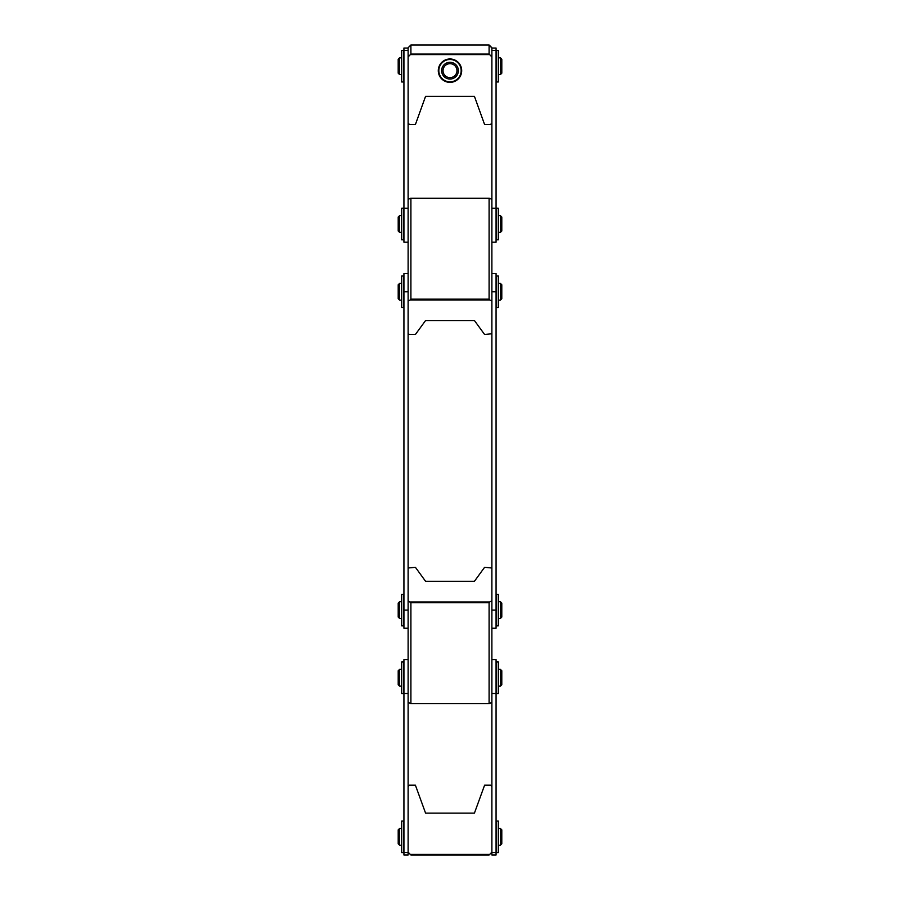 <?xml version="1.0" encoding="UTF-8"?>
<svg xmlns="http://www.w3.org/2000/svg" width="900" height="900" viewBox="0 0 900 900"><rect width="100%" height="100%" fill="white"/><g stroke="black" fill="none" stroke-linecap="round" stroke-linejoin="round"><path stroke-width="1.35" d="M496.069 208.249L491.884 208.249L491.884 242.156L496.069 242.156L496.069 48.049L491.884 48.049L491.884 56.925L489.094 54.045L410.906 54.045L408.116 56.925L408.116 123.109L409.511 124.526L415.406 124.526L425.565 96.356L474.435 96.356L484.594 124.526L490.489 124.526L491.884 123.109L491.884 56.925L491.884 333.776L484.594 334.474L474.435 320.546L425.565 320.546L415.406 334.474L409.511 334.474L408.116 333.776L408.116 301.039L410.344 299.925L489.645 299.925L489.094 299.16L410.906 299.16L410.344 299.925M410.344 198.292L408.116 199.406L410.625 198.214L489.375 198.214L491.884 199.406M489.094 198.495L489.094 299.16M489.645 299.925L491.884 301.039L491.884 702.371L489.364 703.564L410.625 703.564L408.116 702.371L408.116 568.001L415.406 567.304L425.565 581.276L474.435 581.276L425.565 581.276M410.906 54.045L410.906 45L408.116 47.734L408.116 600.84L410.906 602.73L410.906 703.294M410.906 198.495L410.906 299.16M474.435 581.276L484.594 567.304L491.884 568.001L491.884 600.84L489.645 601.965L410.344 601.965M410.906 602.73L489.094 602.73L489.645 601.965M489.094 602.73L489.094 703.294M489.645 703.496L491.884 702.371L491.884 855L496.069 855L496.069 659.621L491.884 659.621L491.884 693.484L496.069 693.484M410.344 854.438L408.116 852.21L408.116 786.589L409.511 785.194L415.406 785.194L425.565 813.116L474.435 813.116L484.594 785.194L490.489 785.194L491.884 786.589L491.884 852.21L489.645 854.438L410.344 854.438L489.645 854.438M489.094 855L410.906 855M425.565 320.546L474.435 320.546M408.116 628.234L408.116 610.099L403.931 610.099L403.931 628.234L408.116 628.234L403.931 628.234M403.931 291.78L408.116 291.78L408.116 273.611L403.931 273.611L403.931 610.099M403.931 693.484L408.116 693.484L408.116 659.621L403.931 659.621L403.931 855L408.116 855L408.116 702.371M496.069 48.049L491.884 48.049L489.724 45.562L491.884 47.734M489.094 54.045L489.094 45L489.724 45.562M410.906 45L489.094 45L410.906 45M461.689 70.661A11.689 11.689 0 0 1 444.15 80.797A11.689 11.689 0 0 1 444.15 60.536A11.689 11.689 0 0 1 461.689 70.661M399.589 74.576L398.194 73.181L398.194 59.22L399.589 57.825L399.589 74.576L401.546 74.576L401.546 57.825L399.589 57.825L401.546 57.825M403.931 74.576L403.774 57.825M408.116 242.156L408.116 208.249L403.931 208.249L403.931 242.156L408.116 242.156L403.931 242.156M408.116 48.049L403.931 48.049L403.931 208.249M474.435 96.356L425.565 96.356M448.616 78.93A8.381 8.381 0 0 1 443.531 65.34A8.381 8.381 0 0 1 457.841 67.725A8.381 8.381 0 0 1 448.616 78.93M448.853 77.546A6.986 6.986 0 0 1 444.611 66.229A6.986 6.986 0 0 1 456.536 68.22A6.986 6.986 0 0 1 448.853 77.546M438.829 70.661A11.171 11.171 0 0 1 455.58 60.998A11.171 11.171 0 0 1 455.58 80.336A11.171 11.171 0 0 1 438.829 70.661M500.411 57.825L501.806 59.22L501.806 73.181L500.411 74.576L500.411 57.825L498.454 57.825L498.454 74.576L500.411 74.576M496.069 57.825L496.069 74.576M403.931 215.629L403.785 232.38M500.4 215.629L500.4 232.38L501.795 230.985L501.795 217.024L500.4 215.629L498.442 215.629L498.442 232.38L500.4 232.38L498.442 232.38M496.069 215.629L496.215 232.38M398.205 224.01L398.205 230.985L399.6 232.38L399.6 215.629L398.205 217.024L398.205 224.01M399.6 215.629L401.558 215.629L401.558 232.38L399.6 232.38L398.205 230.985M403.785 828.472L403.931 845.224M498.442 832.669L498.442 845.224L500.4 845.224L500.4 828.472L498.442 828.472L498.442 832.669M496.215 828.472L496.069 845.224M398.205 833.366L398.205 843.829L399.6 845.224L399.6 828.472L398.205 829.867L398.205 833.366M398.205 829.867L399.6 828.472L401.558 828.472L401.558 845.224L399.6 845.224L398.205 843.829M501.795 829.867L500.4 828.472L501.795 829.867L501.795 843.829L500.4 845.224M403.931 601.706L403.785 618.457M500.4 601.706L500.4 618.457L501.795 617.062L501.795 603.101L500.4 601.706L498.442 601.706L498.442 618.457L500.4 618.457L498.442 618.457M496.069 601.706L496.215 618.457M398.205 606.6L398.205 617.062L399.6 618.457L399.6 601.706L398.205 603.101L398.205 606.6M399.6 601.706L401.558 601.706L401.558 618.457L399.6 618.457L398.205 617.062M403.931 669.386L403.785 686.149M500.4 669.386L500.4 686.149L501.795 684.742L501.795 670.781L500.4 669.386L498.442 669.386L498.442 686.149L500.4 686.149L498.442 686.149M496.069 669.386L496.215 686.149M398.205 674.28L398.205 684.742L399.6 686.149L399.6 669.386L398.205 670.781L398.205 674.28M399.6 669.386L401.558 669.386L401.558 686.149L399.6 686.149L398.205 684.742M403.931 283.387L403.785 300.139M500.4 283.387L500.4 300.139L501.795 298.744L501.795 284.782L500.4 283.387L498.442 283.387L498.442 300.139L500.4 300.139L498.442 300.139M496.069 283.387L496.215 300.139M398.205 291.757L398.205 298.744L399.6 300.139L399.6 283.387L398.205 284.782L398.205 291.757M399.6 283.387L401.558 283.387L401.558 300.139L399.6 300.139L398.205 298.744M496.069 610.099L491.884 610.099L491.884 628.234L496.069 628.234L496.069 273.611L491.884 273.611L491.884 291.78L496.069 291.78M403.65 239.782L403.65 208.237L401.692 208.237L401.692 239.782L403.65 239.782L401.692 239.782M403.65 307.541L403.65 275.985L401.692 275.985L401.692 307.541L403.65 307.541L401.692 307.541M403.65 625.86L403.65 594.304L401.692 594.304L401.692 625.86L403.65 625.86L401.692 625.86M403.65 693.54L403.65 661.995L401.692 661.995L401.692 693.54L403.65 693.54L401.692 693.54M403.65 852.626L403.65 821.07L401.692 821.07L401.692 852.626L403.65 852.626M403.639 81.979L403.639 50.422L401.681 50.422L401.681 81.979L403.639 81.979L401.681 81.979M498.308 307.541L498.308 275.985L496.35 275.985L496.35 307.541L498.308 307.541L496.35 307.541M498.308 239.782L498.308 208.237L496.35 208.237L496.35 239.782L498.308 239.782L496.35 239.782M498.308 625.86L498.308 594.304L496.35 594.304L496.35 625.86L498.308 625.86L496.35 625.86M498.308 693.54L498.308 661.995L496.35 661.995L496.35 693.54L498.308 693.54L496.35 693.54M498.308 852.626L498.308 821.07L496.35 821.07L496.35 852.626L498.308 852.626M498.319 81.979L498.319 50.422L496.361 50.422L496.361 81.979L498.319 81.979L496.361 81.979M489.161 198.292L410.827 198.292M410.827 703.496L489.161 703.496M403.931 852.57L408.116 852.57M410.423 54.596L489.577 54.596M408.116 50.434L403.931 50.434M491.884 852.57L496.069 852.57M496.069 50.434L491.884 50.434M489.375 198.214L410.625 198.214M410.625 703.564L489.364 703.564M398.194 59.22L399.589 57.825M401.558 232.38L399.6 232.38M501.795 230.985L500.4 232.38M500.4 828.472L498.442 828.472M401.558 618.457L399.6 618.457M501.795 617.062L500.4 618.457M401.558 686.149L399.6 686.149M501.795 684.742L500.4 686.149M401.558 300.139L399.6 300.139M501.795 298.744L500.4 300.139M496.069 855L491.884 855M496.069 242.156L491.884 242.156M496.069 628.234L491.884 628.234M401.681 50.422L403.639 50.422"/></g></svg>
